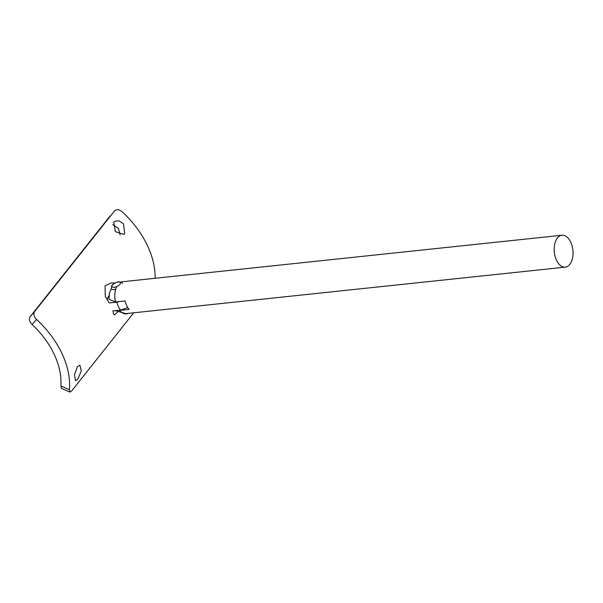 <?xml version="1.0" encoding="UTF-8"?>
<svg xmlns="http://www.w3.org/2000/svg" width="603" height="603" viewBox="0 0 603 603"><rect width="100%" height="100%" fill="white"/><g stroke="black" fill="none" stroke-linecap="round" stroke-linejoin="round"><path stroke-width="0.9" d="M77.395 366.601L79.943 365.245L81.269 371.018L77.764 379.227L75.511 380.659L74.471 374.968L77.395 366.601M113.763 222.153L114.593 221.369L118.995 220.781L123.532 223.864L124.7 233.663L123.886 234.431L115.354 231.65L113.763 222.153M120.155 234.959L118.369 228.409L112.806 224.633M30.15 316.688L34.582 311.623C33.165 314.02 33.821 316.628 36.549 319.447L32.102 324.527C29.389 321.708 28.74 319.093 30.15 316.688L109.98 216.115M32.102 324.527A77.448 54.142 38.4 0 1 60.895 385.988L69.458 389.696A87.066 60.873 -141.6 0 0 36.549 319.447M69.458 389.696L69.956 392.071L61.416 388.377L60.895 385.988M69.956 392.071L71.719 390.902L133.708 312.799M155.152 278.284A87.066 60.873 -141.6 0 0 122.077 211.683C119.017 209.294 116.462 209.083 114.412 211.05L34.582 311.623M127.783 307.605L120.577 310.07L112.897 310.884L113.658 314.238L114.495 314.834L117.577 312.098M120.577 310.07A16.032 9.339 -96 0 1 116.861 302.141L109.188 302.955L105.276 296.352L105.073 285.837L111.118 282.943L114.894 283.003M107.304 300.023A18.437 7.643 154.9 0 1 108.939 295.696M116.861 302.141L119.944 301.47M116.831 310.47L119.454 310.424A16.032 9.339 84 0 0 125.906 313.62L115.226 310.635M557.413 237.981A16.032 9.339 84 0 0 555.099 256.358A16.032 9.339 84 0 0 565.29 267.137A16.032 9.339 84 0 0 569.797 264.4A16.032 9.339 84 0 0 572.119 246.024A16.032 9.339 84 0 0 561.921 235.245A16.032 9.339 84 0 0 557.413 237.981M116.718 286.546A16.032 9.339 84 0 0 115.482 301.945L125.115 300.927A16.032 9.339 84 0 0 129.08 309.407L119.454 310.424M115.482 301.945L108.939 299.254L109.444 293.035L111.276 288.837M120.969 281.985L122.537 281.729A16.032 9.339 84 0 0 121.165 282.061M112.467 285.053A4.651 1.93 -25.1 0 0 114.155 287.262A4.651 1.93 -25.1 0 0 119.982 284.262A4.651 1.93 -25.1 0 0 118.294 282.053A4.651 1.93 -25.1 0 0 112.467 285.053M115.701 289.161A6.256 2.593 154.9 0 1 111.178 288.633L111.826 285.377C116.304 281.511 119.861 280.832 122.507 283.327M565.29 267.137L125.906 313.62M561.921 235.245L122.537 281.729M123.69 313.696L126.668 313.877L128.575 313.341"/></g></svg>
